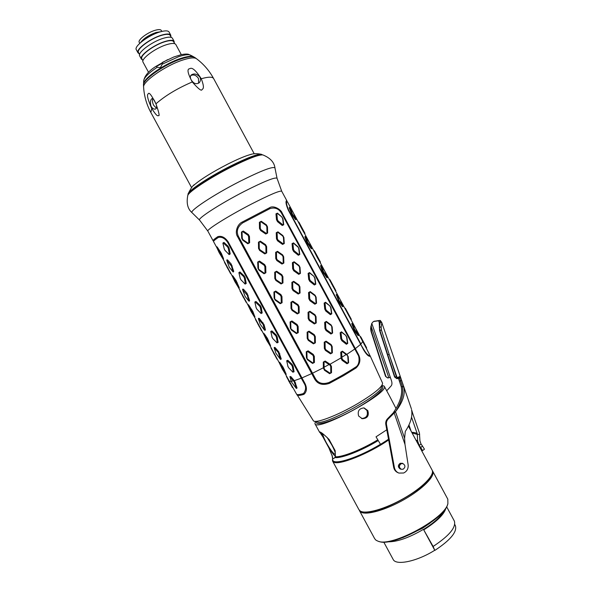 <?xml version="1.0" encoding="UTF-8"?>
<svg xmlns="http://www.w3.org/2000/svg" width="592" height="592" viewBox="0 0 592 592"><rect width="100%" height="100%" fill="white"/><g stroke="black" fill="none" stroke-linecap="round" stroke-linejoin="round"><path stroke-width="0.89" d="M387.309 541.791C396.581 542.139 408.628 537.987 423.45 529.344L433.115 546.446L434.757 550.264C416.923 561.527 395.708 565.848 393.103 559.322L383.734 542.043M434.92 550.36C450.445 540.096 457.268 531.86 455.389 525.652L455.337 525.555M423.45 529.344L434.757 550.264M424.05 529.677C437.155 521.315 444.474 514.034 446.005 507.84M433.115 546.446C449.18 535.841 456.254 527.376 454.353 521.049L454.293 520.953M378.939 541.465L379.183 541.525C392.792 547.215 444.607 519.199 447.596 504.539L447.789 503.977M359.285 510.193L360.765 512.028C365.974 515.61 385.747 510.097 404.343 499.448C422.991 488.851 435.475 476.005 432.663 471.114L447.818 499.197L447.892 503.674C444.866 518.555 392.104 547.082 378.295 541.303L376.09 540.289L374.699 538.735L359.536 510.778M432.663 471.114L432.323 470.581M365.109 512.124C379.842 514.019 424.301 489.895 430.747 476.516M386.791 429.792L376.024 436.822L380.471 444.266C359.026 457.35 334.362 465.379 332.822 460.295L332.038 455.159M321.463 432.819L323.047 437.133L319.628 431.968C320.679 431.797 323.839 434.306 329.1 439.486L335.176 450.697L335.435 456.78L333.969 458.415C333 458.8 332.46 458.119 332.341 456.365L328.952 448.026C331.69 452.318 333.881 455.13 335.516 456.447M381.988 385.281L384.23 386.191C390.38 392.489 316.417 432.478 314.929 423.657L315.425 421.334M389.854 396.625L396.004 408.458M367.81 410.611C369.26 415.739 367.41 418.44 362.267 418.714L358.641 416.028C357.339 411.055 359.152 408.354 364.08 407.91L367.81 410.611M270.004 208.599L269.582 207.725C273.785 204.869 281.341 209.901 282.125 212.994L355.333 348.636L360.661 344.329L363.614 349.902C366.204 354.164 368.276 356.303 369.822 356.31L369.948 355.4L382.543 383.091C382.75 386.62 374.558 393.406 357.982 403.441C337.507 415.599 314.515 424.205 313.249 420.557L296.895 394.405M355.333 348.636L358.345 354.245C360.972 359.337 360.202 363.91 356.044 367.972L343.486 375.705L329.389 383.364C322.677 385.562 317.808 384.193 314.789 379.257L237.488 236.482C234.661 232.382 237.333 224.176 242.172 222.067L269.582 207.725M218.011 237.658L217.479 236.867L217.952 236.6C221.667 235.638 225.086 237.414 228.216 241.943L305.006 383.535C307.107 387.989 306.826 391.527 304.155 394.161L303.304 394.553C299.567 395.597 297.458 395.7 296.977 394.857M360.661 344.329L288.356 210.293C286.18 205.128 285.514 201.961 286.358 200.777L286.913 200.873L286.706 201.443M346.801 354.371L342.405 351.152L340.748 352.166L341.059 358.36L342.132 360.35L346.993 363.777L348.636 362.763L348.2 356.606L346.801 354.371L354.815 349.006L357.842 354.623C359.314 355.933 360.313 364.613 355.6 367.129C347.726 372.294 338.839 377.43 328.923 382.521C322.84 384.548 318.385 383.335 315.58 378.895L312.517 373.212L323.358 367.787L324.438 370.229L329.611 373.7L331.505 372.686L331.453 366.47L330.373 364.48L325.208 361.039L323.306 362.06L323.358 367.787M354.815 349.006L281.555 213.261C278.876 208.702 275.043 207.141 270.048 208.576L242.631 222.925C237.621 226.655 236.164 231.028 238.25 236.045L312.517 373.212M266.407 224.842L261.287 221.275L259.4 222.266L259.488 228.49L260.576 230.503L265.756 234.018L267.628 233.019L267.488 226.847L266.407 224.842L266.104 225.374L260.961 221.808L260.214 222.2L260.302 228.438L261.05 229.807L266.237 233.344L266.985 232.945L266.844 226.751L266.104 225.374M332.615 333.03L332.171 326.917L331.106 324.934L326.34 321.412L324.668 322.388L324.956 328.567L326.037 330.558L330.95 334.029L332.615 333.03L331.498 333.355L326.592 329.87L325.852 328.508L324.956 328.567M316.113 297.177L315.04 295.186L310.238 291.612L308.55 292.559L308.824 298.708L309.905 300.706L314.848 304.221L316.535 303.252L316.113 297.177L315.662 297.051L316.069 303.156L315.395 303.541L310.452 300.011L309.72 298.649L308.824 298.708M298.945 265.386L294.113 261.753L292.404 262.678L292.663 268.798L293.743 270.796L298.716 274.355L300.418 273.423L300.018 267.377L298.945 265.386L298.819 265.867L293.958 262.226L293.277 262.596L293.558 268.731L292.663 268.798M283.894 237.518L282.813 235.527L277.959 231.842L276.227 232.73L276.471 238.828L277.559 240.833L282.554 244.437L284.271 243.534L283.894 237.518L283.413 237.348L283.775 243.386L283.094 243.749L278.099 240.123L277.359 238.754L276.471 238.828M345.854 335.457L341.525 331.831L340.141 332.719L340.777 338.757L341.843 340.733L346.387 344.278L347.756 343.367L346.919 337.425L345.854 335.457L341.569 332.275L341.014 332.63L341.68 338.676L342.413 340.023L346.934 343.589L347.482 343.227L346.66 337.255L345.935 335.908M329.922 305.938L325.556 302.238L324.142 303.082L324.749 309.076L325.822 311.059L330.395 314.663L331.794 313.804L330.987 307.907L329.922 305.938L325.578 302.66L325.015 302.993L325.652 308.994L326.384 310.349L330.95 313.975L331.505 313.634L330.713 307.707L329.988 306.36M313.952 276.36L309.549 272.586L308.114 273.393L308.691 279.343L309.764 281.326L314.374 284.996L315.802 284.175L315.018 278.336L313.952 276.36L309.564 272.986L308.987 273.304L309.594 279.261L310.334 280.615L314.929 284.308L315.499 283.982L314.737 278.107L314.012 276.76M293.514 242.89L292.056 243.645L292.603 249.55L293.676 251.541L298.331 255.27L299.781 254.493L299.027 248.707L297.961 246.731L293.514 242.89L292.929 243.564L293.514 249.469L294.246 250.83L298.879 254.582L299.463 254.271L298.731 248.455L297.961 246.731M281.933 217.042L277.448 213.127L275.961 213.845L276.486 219.706L277.567 221.697L282.251 225.493L283.723 224.76L283.006 219.025L281.933 217.042L277.433 213.475L276.841 213.764L277.396 219.617L278.129 220.979L282.806 224.805L283.39 224.509L282.695 218.744L281.962 217.39M249.624 242.764L249.469 236.526L248.388 234.521L243.268 231.028L241.455 232.049L241.699 238.258L242.787 240.256L247.804 243.778L249.624 242.764L248.773 242.816L248.61 236.556L247.87 235.187L248.388 234.521M265.867 272.786L265.734 266.57L264.646 264.565L259.525 261.065L257.698 262.064L257.927 268.235L259.015 270.233L264.039 273.778L265.867 272.786L265.024 272.845L264.876 266.615L264.136 265.246L264.646 264.565M282.081 302.741L281.962 296.562L280.874 294.557L275.754 291.049L273.918 292.026L274.126 298.153L275.206 300.144L280.245 303.711L282.081 302.741L281.252 302.808L281.111 296.622L280.371 295.253L280.874 294.557M298.264 332.645L298.153 326.495L297.073 324.497L291.945 320.968L290.102 321.93L290.295 328.012L291.375 330.003L296.422 333.592L298.264 332.645L297.436 332.726L297.317 326.562L296.577 325.2L297.073 324.497M314.419 362.489L314.322 356.369L313.242 354.379L308.114 350.841L306.264 351.781L306.434 357.82L307.507 359.81L312.569 363.421L314.419 362.489L313.597 362.578L313.494 356.451L312.754 355.089L313.242 354.379M315.366 342.827L315.299 336.604L314.219 334.606L309.046 331.15L307.137 332.171L307.204 338.372L308.284 340.37L313.457 343.856L315.366 342.827L313.871 343.293L308.676 339.801L307.944 338.432L307.204 338.372M297.273 313.938L299.182 312.909L299.115 306.671L298.035 304.673L292.848 301.21L290.946 302.231L291.012 308.454L292.093 310.452L297.273 313.938L297.68 313.353L292.485 309.86L291.745 308.499L291.012 308.454M282.969 282.932L282.902 276.686L281.814 274.681L276.627 271.203L274.718 272.239L274.792 278.477L275.879 280.482L281.059 283.96L282.969 282.932L281.452 283.361L276.257 279.868L275.517 278.499L274.792 278.477M266.652 246.642L265.564 244.637L260.369 241.151L258.46 242.187L258.549 248.44L259.629 250.446L264.809 253.931L266.718 252.895L266.652 246.642L265.889 246.627L265.956 252.902L265.201 253.317L259.999 249.817L259.259 248.448L258.549 248.44M282.628 254.863L277.53 251.326L275.657 252.333L275.746 258.556L276.834 260.569L281.992 264.062L283.864 263.055L283.709 256.869L282.628 254.863L282.34 255.418L277.211 251.874L276.471 252.273L276.568 258.519L277.308 259.888L282.48 263.403L283.228 262.996L283.08 256.787L282.34 255.418M298.819 284.826L293.743 281.326L291.878 282.34L291.974 288.57L293.055 290.576L298.205 294.046L300.063 293.025L299.9 286.824L298.819 284.826L298.546 285.403L293.44 281.896L292.7 282.295L292.803 288.548L293.543 289.91L298.701 293.403L299.441 292.996L299.286 286.772L298.546 285.403M314.981 314.729L309.919 311.266L308.069 312.295L308.173 318.526L309.253 320.524L314.382 323.979L316.232 322.943L316.061 316.727L314.981 314.729L314.715 315.329L309.631 311.851L308.891 312.258L309.002 318.511L309.742 319.88L314.885 323.343L315.617 322.929L315.455 316.69L314.715 315.329M331.113 344.581L326.074 341.147L324.231 342.191L324.335 348.429L325.415 350.42L330.536 353.853L332.371 352.802L332.186 346.572L331.113 344.581L330.861 345.203L325.792 341.754L325.06 342.169L325.178 348.429L325.911 349.791L331.039 353.232L331.772 352.81L331.594 346.564L330.861 345.203M330.373 364.48L329.996 365.168L330.728 366.529L330.787 372.76L330.033 373.167L324.845 369.682L324.105 368.32L324.053 362.112L324.808 361.705L329.996 365.168M331.505 372.686L330.787 372.76M329.611 373.7L330.033 373.167M323.358 368.239L324.105 368.32M217.479 236.867C214.319 239.057 212.861 240.359 213.105 240.781L213.69 240.892M202.035 89.525C201.643 91.457 198.379 88.933 192.259 81.962C187.612 73.193 186.783 68.783 189.78 68.724C192.023 66.992 195.848 70.337 201.273 78.743C205.061 88.733 202.797 88.778 202.035 89.525M155.94 103.822C158.974 112.473 159.825 116.395 158.493 115.581C157.82 115.743 157.257 117.135 151.752 108.521C147.748 99.426 146.579 94.55 148.244 93.884C148.932 91.782 151.493 95.09 155.94 103.822C165.22 95.682 177.326 88.393 192.259 81.962M199.815 76.967C196.751 73.741 193.813 73.142 191.009 75.177C190.076 76.486 190.165 78.1 191.283 80.001C193.725 83.768 196.403 84.641 199.326 82.621C200.681 80.882 200.843 78.995 199.815 76.967M155.008 101.854C154.009 99.567 153.032 98.464 152.085 98.553C150.353 99.752 150.005 102.349 151.049 106.331C152.344 108.499 153.839 109.409 155.541 109.061C157.132 107.855 156.954 105.45 155.008 101.854M156.473 108.232L153.705 105.361C152.381 102.66 152.114 100.44 152.899 98.694M191.053 55.411L193.821 56.921C191.63 55.796 187.272 56.307 180.738 58.438C164.62 63.596 142.961 78.684 143.56 84.094L143.56 84.323M193.303 56.603L188.234 54.235M160.832 64.032L162.548 62.315L162.215 64.202L160.388 67.636L157.228 67.251L156.443 66.452L160.832 64.032M167.662 59.644L157.035 65.764M159.773 64.676L161.172 63.788M181.3 54.664L175.809 44.496C174.803 43.038 171.724 43.098 166.581 44.674C155.193 48.13 140.548 59.141 143.064 62.197L148.548 72.32M174.699 43.675L173.619 41.669C172.627 40.234 169.638 40.271 164.643 41.795C153.602 45.11 139.438 55.803 141.902 58.815L142.961 60.784M141.384 59.089L139.697 55.981C137.122 52.821 151.737 41.743 163.155 38.347C168.32 36.785 171.414 36.763 172.442 38.273L174.129 41.381C173.108 39.901 170.022 39.945 164.872 41.514C153.461 44.933 138.831 55.981 141.384 59.089L142.502 59.925M174.129 41.381L174.24 42.816M171.317 37.414L170.252 35.439C169.238 33.959 166.226 33.966 161.224 35.461C150.146 38.724 136.012 49.484 138.528 52.592L139.579 54.523M141.407 41.884C144.492 38.132 149.302 35.091 155.844 32.745L159.729 32.012C164.909 30.481 168.024 30.488 169.083 32.042L170.762 35.157C169.719 33.626 166.611 33.633 161.446 35.18C150.005 38.547 135.413 49.654 138.01 52.866L139.15 53.731M170.762 35.157L170.888 36.623M159.736 32.012C148.274 35.342 133.696 46.494 136.323 49.75L138.01 52.866M140.6 42.572C143.523 38.524 148.673 35.157 156.066 32.464L160.743 31.709M139.771 43.32L139.238 42.343C137.462 40.086 147.223 32.59 154.926 30.362C158.434 29.334 160.55 29.356 161.283 30.421L161.831 31.428M198.646 83.213L198.453 78.425C196.181 75.147 193.591 74.215 190.698 75.621M285.396 374.07L296.511 394.057C296.984 394.894 299.093 394.79 302.83 393.732L303.703 393.31C305.983 389.965 306.205 386.791 304.369 383.794L301.158 377.977L301.757 377.652M297.029 387.915L296.081 388.137L296.614 388.463L297.029 387.915L294.601 380.974L290.827 376.608L290.021 376.801M217.294 247.13L216.857 246.753L216.79 247.567L219.225 252.784L222.688 258.541L223.554 259.118L223.436 258.452L221.349 253.369L217.294 247.13L216.79 247.567L213.549 241.603C213.312 241.188 214.77 239.893 217.937 237.71L218.359 237.466C221.793 236.659 224.886 238.273 227.631 242.306L301.158 377.977M224.76 250.076L229.126 254.612L230.199 253.953L229.171 248.203L228.098 246.22L223.939 242.402L222.873 243.083L224.316 249.217M233.011 276.101L232.552 275.694L232.567 276.753L234.861 281.614L238.517 287.638L235.683 281.082L236.053 280.475L233.011 276.101L232.486 276.508M248.692 305.021L248.211 304.584L248.226 305.627L251.178 311.71L254.02 316.306L254.9 316.898L252.828 311.414L248.692 305.021L248.152 305.398L238.517 287.638L239.242 288.03L239.138 287.409L236.053 280.475M240.752 279.557L245.11 284.093L246.213 283.487L245.221 277.818L244.148 275.842L239.96 271.957L238.872 272.586L240.3 278.721M256.728 309.002L261.057 313.516L262.189 312.968L261.242 307.374L260.169 305.405L255.951 301.461L254.834 302.031L256.255 308.166M264.35 333.888L263.847 333.422L263.862 334.45L266.755 340.43L269.811 345.321L267.088 338.994L267.473 338.424L264.35 333.888L263.795 334.236L254.175 316.498L251.4 310.067L251.778 309.475M270.522 345.706L267.473 338.424M272.683 338.395L276.982 342.886L278.144 342.391L277.234 336.885L276.168 334.917L271.913 330.906L270.766 331.424L272.172 337.544M279.972 362.704L279.446 362.208L279.461 363.222L282.31 369.105L285.418 374.085L282.747 367.869L283.146 367.314L279.972 362.704L279.402 363.022L269.797 345.314L270.529 345.706M285.418 374.085L286.136 374.47L286.069 373.944L283.146 367.314M288.615 367.743L292.87 372.205L294.061 371.761L293.195 366.33L292.13 364.369L287.845 360.299L286.669 360.757L288.06 366.862M232.486 276.523L222.836 258.719M280.268 359.122L280.793 359.47L281.222 358.885L278.788 351.818L275.058 347.519L274.214 347.452L274.259 348.089L278.307 352.447L280.268 359.122L275.902 353.217L274.259 348.089M264.676 330.062L264.994 330.373L265.431 329.759L264.01 324.549L259.252 318.37L258.438 318.333M248.892 300.943L249.18 301.232L249.609 300.588L247.079 293.329L243.423 289.177L242.631 289.155L242.661 289.791L247.33 295.319L248.67 300.877L245.125 296.466L242.661 289.791M233.07 271.78L233.759 271.358L231.183 264.002L227.557 259.925L226.803 259.925L226.817 260.561L231.435 266.015L232.826 271.669L229.333 267.347L226.817 260.561M293.129 387.915L292.84 387.516M286.535 376.756L292.367 387.39M289.347 381.352L289.066 381.818M292.737 387.486L292.285 387.368M296.081 388.137L291.604 382.173L291.316 381.292L293.417 380.804L290.021 377.156L291.316 381.292M294.601 380.974L294.113 381.596L296.244 387.923M293.906 380.19L293.417 380.804L294.113 381.596M220.298 251.43L219.935 252.051L216.968 247.722M221.349 253.369L220.653 253.376L219.935 252.051M222.829 258.719L220.653 253.376M225.226 250.668L228.934 254.294L229.363 254.027L228.29 248.285L227.557 246.931L228.098 246.22M224.161 248.707L224.99 250.349M224.257 249.01L222.999 243.349L223.428 243.083L227.557 246.931M229.171 248.203L228.29 248.285M232.671 276.679L235.683 281.082M237.103 282.414L236.4 282.406M241.173 280.083L244.925 283.797L245.369 283.561L244.341 277.892L243.608 276.538L244.148 275.842M240.108 278.122L240.951 279.794M240.219 278.447L239.005 272.875L239.442 272.631L243.608 276.538M245.221 277.818L244.341 277.892M248.344 305.576L251.4 310.067M252.828 311.414L252.111 311.385M257.091 309.438L260.894 313.249L261.346 313.035L260.362 307.448L259.629 306.101L260.169 305.405M256.025 307.477L256.876 309.172M256.151 307.833L254.982 302.349L255.433 302.12L259.629 306.101M261.242 307.374L260.362 307.448M263.995 334.428L267.088 338.994M268.524 340.356L267.799 340.311M272.971 338.742L276.827 342.65L277.293 342.45L276.346 336.944L275.62 335.597L276.168 334.917M271.913 336.789L272.779 338.506M272.054 337.166L270.929 331.772L271.388 331.564L275.62 335.597M277.234 336.885L276.346 336.944M279.609 363.229L282.747 367.869M284.19 369.245L283.457 369.186M288.829 367.987L292.737 371.991L293.21 371.813L292.307 366.389L291.582 365.049L292.13 364.369M287.771 366.041L288.652 367.78M287.927 366.448L286.846 361.127L287.32 360.95L291.582 365.049M293.195 366.33L292.307 366.389M224.642 262.656L230.443 273.349M227.224 266.822L226.988 267.362M228.268 268.738L227.698 268.672M240.167 291.264L245.954 301.942M242.801 295.534L242.55 296.052M243.837 297.443L243.26 297.362M255.655 319.828L261.435 330.484M258.341 324.187L258.082 324.69M259.377 326.103L258.793 326M271.114 348.325L276.878 358.974M273.859 352.795L273.593 353.276M274.895 354.704L274.296 354.578M278.788 351.818L278.307 352.447M279.846 353.764L279.024 353.779M264.35 329.899L260.169 324.201L258.475 318.962L263.188 324.579L264.35 329.899M262.952 322.603L262.471 323.247M264.01 324.549L263.188 324.579M247.079 293.329L246.605 293.987M248.144 295.29L247.33 295.319M231.183 264.002L230.71 264.676M232.242 265.963L231.435 266.015M347.134 354.623L347.785 356.532L348.2 362.718L347.548 363.125L342.687 359.677L341.954 358.315L341.628 352.099L342.287 351.7L347.053 355.178M348.636 362.763L348.2 362.718M346.993 363.777L347.548 363.125M341.059 358.36L341.954 358.315M267.488 226.847L266.844 226.751M260.576 230.503L261.05 229.807M259.488 228.49L260.302 228.438M332.171 326.917L331.742 326.821L332.164 332.963M331.106 324.934L331.742 326.821M326.037 330.558L326.592 329.87M324.668 322.388L325.541 322.322L325.852 328.508M325.541 322.322L326.207 321.93L331.009 325.459M315.04 295.186L314.929 295.689L310.097 292.108L309.424 292.485L309.72 298.649M314.929 295.689L315.662 297.051M309.905 300.706L310.452 300.011M300.018 267.377L299.552 267.229L299.937 273.304L299.256 273.674L294.291 270.093L293.558 268.731M298.819 265.867L299.552 267.229M293.743 270.796L294.291 270.093M282.813 235.527L282.68 235.979L277.789 232.293L277.1 232.649L277.359 238.754M282.68 235.979L283.413 237.348M277.559 240.833L278.099 240.123M341.843 340.733L342.413 340.023M340.777 338.757L341.68 338.676M325.822 311.059L326.384 310.349M324.749 309.076L325.652 308.994M309.764 281.326L310.334 280.615M308.691 279.343L309.594 279.261M292.603 249.55L293.514 249.469M293.514 243.26L297.998 247.101M293.676 251.541L294.246 250.83M277.567 221.697L278.129 220.979M276.486 219.706L277.396 219.617M249.469 236.526L248.61 236.556M242.787 240.256L243.001 239.693L248.048 243.223L248.773 242.816M241.699 238.258L242.261 238.324L243.001 239.693M242.261 238.324L242.024 232.086L242.75 231.679L247.87 235.187M265.734 266.57L264.876 266.615M259.015 270.233L259.244 269.686L264.298 273.238L265.024 272.845M257.927 268.235L259.244 269.686M258.504 268.324L258.282 262.13L259.015 261.731L264.136 265.246M281.962 296.562L281.111 296.622M275.206 300.144L275.45 299.626L280.519 303.2L281.252 302.808M274.126 298.153L275.45 299.626M274.71 298.264L274.51 292.108L275.243 291.723L280.371 295.253M298.153 326.495L297.317 326.562M291.375 330.003L291.627 329.507L296.703 333.104L297.436 332.726M290.295 328.012L291.627 329.507M290.894 328.146L290.709 322.033L291.449 321.656L296.577 325.2M314.322 356.369L313.494 356.451M307.507 359.81L307.781 359.337L312.857 362.948L313.597 362.578M306.434 357.82L307.781 359.337M307.041 357.975L306.878 351.907L307.618 351.53L312.754 355.089M315.299 336.604L314.567 336.641L314.633 342.886M314.219 334.606L313.827 335.272L314.567 336.641M308.284 340.37L308.676 339.801M307.137 332.171L307.877 332.208L307.944 338.432M307.877 332.208L308.639 331.801L313.827 335.272M299.115 306.671L298.368 306.693L298.435 312.946L297.68 313.353M292.093 310.452L292.485 309.86M290.946 302.231L291.671 302.253L291.745 308.499M291.671 302.253L292.433 301.846L297.628 305.324L298.368 306.693M298.035 304.673L297.628 305.324M282.902 276.686L282.147 276.686L282.214 282.954M281.814 274.681L281.407 275.317L282.147 276.686M275.879 280.482L276.257 279.868M274.718 272.239L275.435 272.239L275.517 278.499M275.435 272.239L276.198 271.832L281.407 275.317M265.564 244.637L265.149 245.258L259.932 241.758L259.17 242.172L259.259 248.448M265.149 245.258L265.889 246.627M259.629 250.446L259.999 249.817M283.709 256.869L283.08 256.787M276.834 260.569L277.308 259.888M275.746 258.556L276.568 258.519M299.9 286.824L299.286 286.772M293.055 290.576L293.543 289.91M291.974 288.57L292.803 288.548M316.061 316.727L315.455 316.69M309.253 320.524L309.742 319.88M308.173 318.526L309.002 318.511M332.186 346.572L331.594 346.564M325.415 350.42L325.911 349.791M324.335 348.429L325.178 348.429M360.506 344.033L363.873 349.65C366.196 353.483 368.046 355.422 369.415 355.466L369.534 354.571L366.463 348.518L366.603 347.785M360.003 336.382L366.463 348.518M286.469 200.74L286.661 201.628L287.364 201.717M286.817 201.606C286.114 202.849 286.743 205.698 288.689 210.167L360.817 343.871M352.196 323.72L351.87 323.365L351.87 324.113L354.86 331.328L357.953 335.398L358.449 335.649L358.434 334.606L355.526 328.131L352.536 323.772L354.534 329.352L358.508 334.872M336.271 294.468L339.209 302.32L342.361 306.478L342.872 306.76L342.864 305.731L339.993 299.33L336.944 294.868L338.89 300.351L342.931 305.983M321.323 265.912L320.642 265.512L320.62 266.185L322.485 271.314L326.732 277.515L327.272 277.818L327.324 277.041L325.149 271.795L321.478 266.074L323.225 271.306L327.324 277.041M305.672 236.896L304.991 236.504L304.961 237.14L306.774 242.195L311.081 248.492L311.644 248.825L311.688 248.048L309.557 242.89L305.835 237.074L307.522 242.202L311.688 248.048M289.984 207.829L289.303 207.444L289.266 208.044L292.093 214.977L295.401 219.417L295.993 219.78L295.97 218.788L293.225 212.617L289.984 207.829L292.515 214.371L296.022 218.996M298.93 222.163L298.183 221.771L301.846 228.86L304.828 234.092L304.91 233.248M314.419 250.89L313.679 250.497L317.401 257.698L320.309 262.789L320.383 261.953M329.448 279.75L330.01 279.794L329.145 279.172L335.76 291.442L335.842 290.605M344.899 308.395L345.454 308.425L344.581 307.788L351.189 320.043L351.263 319.206M362.852 341.969L363.436 341.969L361.039 337.322L362.918 340.822L362.408 341.059M360.328 336.996L361.039 337.322M366.285 348.185L366.515 347.615L363.436 341.969M354.86 331.328L355.244 330.669M353.816 329.396L354.534 329.352M339.209 302.32L339.608 301.676M338.165 300.381L338.89 300.351M323.535 273.26L323.935 272.631M322.485 271.314L323.225 271.306M307.825 244.141L308.24 243.527M306.774 242.195L307.522 242.202M292.093 214.977L292.515 214.371M291.042 213.024L291.797 213.039M301.846 228.86L302.149 228.327L301.439 227.01L300.81 226.936M304.517 233.522L304.784 233.019L302.149 228.327M298.457 222.289L299.041 222.37L301.439 227.01M317.401 257.698L317.689 257.143L316.979 255.825L316.365 255.774M320.02 262.263L320.272 261.738L317.689 257.143M313.967 251.045L314.537 251.112L316.979 255.825M332.919 286.476L333.2 285.906L332.489 284.589L331.89 284.552M335.486 290.946L335.731 290.406L333.2 285.906M330.01 279.794L332.489 284.589M348.414 315.203L348.681 314.611L347.978 313.301L347.386 313.286M350.93 319.576L351.16 319.014L348.681 314.611M345.454 308.425L347.978 313.301M323.047 437.133L328.952 448.026M327.028 437.31L331.786 444.947C334.635 450.357 335.745 453.465 335.109 454.271C333.392 453.849 330.469 450.001 326.333 442.72C323.928 438.191 322.751 435.201 322.803 433.744M363.858 407.881L366.929 410.419C368.305 415.384 366.522 418.085 361.564 418.522M332.438 459.473L332.6 461.109L333.688 462.108C338.846 465.615 368.601 453.827 388.655 439.952M332.645 461.183L358.937 509.668L360.217 511.014C365.412 514.566 385.177 509.039 403.774 498.39C422.422 487.793 434.913 474.969 432.123 470.1L432.071 470.004M339.342 461.619C348.851 461.198 372.723 450.519 388.559 439.449M388.537 439.316C375.187 448.647 355.548 458.09 344.492 460.569M388.515 439.22C375.543 447.974 362.622 454.56 349.768 458.963M404.995 444.429L404.602 438.25L395.5 411.706L388.197 418.966C386.739 420.564 386.176 422.451 386.509 424.627L394.405 467.606C394.982 470.27 396.477 472.09 398.882 473.075L403.626 473.008C406.956 471.395 408.465 468.672 408.14 464.846L404.995 444.429L394.154 412.831L393.428 412.683L387.486 418.803C386.036 420.394 385.473 422.281 385.806 424.449L393.673 467.317C394.25 469.974 395.745 471.787 398.142 472.771L398.409 472.882M402.989 463.625L400.281 463.24C397.765 465.216 397.772 467.147 400.31 469.027L401.021 469.175M404.602 438.25L405.276 431.479C410.7 423.147 412.794 415.88 411.551 409.664L412.765 413.608L411.914 413.904M411.743 432.315C414.496 432.426 416.331 432.915 417.249 433.781L417.641 440.973L419.151 445.369L420.653 447.463L422.518 446.116L421.023 444.022L419.943 440.885L419.432 433.026L412.765 413.608M380.271 320.42L381.699 322.351M374.1 321.308L379.568 320.435L380.271 321.752L381.67 322.27L381.81 322.662L380.308 322.174L379.413 326.932L379.901 330.44L394.945 377.06L397.01 378.658L397.942 378.473L398.083 377.326L397.069 377.452L389.159 354.393L387.753 354.756M395.5 411.706L393.835 411.965C400.214 402.308 402.686 393.924 401.25 386.813L402.36 386.458L403.825 387.035C405.402 394.346 402.627 402.567 395.5 411.706C401.576 402.02 403.87 393.606 402.36 386.458L399.644 378.244L400.703 377.748L400.207 376.246L398.083 377.326M403.825 387.035L400.703 377.755M393.428 412.683L393.835 411.965M417.249 433.781L411.551 417.168M411.048 431.028L408.954 424.93M386.717 390.801L391.26 385.777C392.111 384.593 392.17 382.854 391.423 380.567L390.55 378.007L389.825 377.474L387.915 377.97L385.592 376.394L371.029 331.35L370.622 328.723L371.021 326.029M370.777 326.91L371.317 325.274L370.622 328.723M385.925 376.423L371.384 331.32L371.302 325.348L371.791 323.343L373.434 321.537L378.48 320.812L379.183 322.166L380.271 321.752L380.308 322.174M381.818 322.662L379.886 321.93M381.825 322.699L390.439 347.793L381.825 322.692L381.181 326.895L379.324 327.117L381.144 327.169L381.44 329.996L387.508 349.184L396.359 376.712L397.069 377.452M399.615 377.622L400.214 376.275L390.439 347.8L400.199 376.238M401.25 386.813L398.52 378.495L399.644 378.244L399.482 377.718M396.818 378.643L394.598 377.03L396.359 376.712M400.111 376.253L399.881 377.378L397.942 378.473L397.136 378.658L397.136 377.504M379.183 322.166L379.576 330.477L394.598 377.03M388.863 377.777L371.08 326.273M422.518 446.116L424.434 449.21L422.607 450.579L420.653 447.463M421.319 450.075L422.599 450.586M400.192 468.982L400.984 469.16M401.05 469.19L400.347 468.908C397.913 467.103 397.905 465.253 400.318 463.358L402.123 463.299L403.019 463.64L401.213 463.691C398.793 465.601 398.801 467.451 401.243 469.264L403.108 469.227C405.542 467.288 405.513 465.423 403.019 463.64M402.952 463.61L402.242 463.21M430.118 523.062L422.629 528.19L402.738 537.654M423.569 529.411C434.395 522.595 441.218 516.32 444.052 510.585M432.885 546.594L435.157 545.151M334.946 457.572C341.414 458.526 361.32 450.83 378.155 440.626M332.06 455.218L332.341 456.365M301.905 377.933L311.725 373.582M281.725 191.246L281.711 191.223C279.794 190.439 269.53 194.805 250.919 204.329C228.135 216.11 206.009 229.999 207.873 231.139L213.09 240.759M328.952 382.506L329.389 383.364M355.511 367.188L356.044 367.972M315.558 378.836L314.789 379.257M330.003 364.235L341.036 357.908M329.441 363.858L329.056 364.539L324.098 367.195L323.35 367.121M331.453 366.47L330.728 366.529M324.438 370.229L324.845 369.682M323.306 362.06L324.053 362.112M325.208 361.039L324.808 361.705M312.384 372.953L311.614 373.374M199.585 220.12L192.104 212.75C188.656 211.314 213.438 194.82 239.797 181.418C261.42 170.592 273.141 166.108 274.962 167.95L277.049 178.31C275.391 176.853 264.506 181.204 244.407 191.357C219.928 203.892 196.655 219.025 199.63 220.165L207.873 231.139M187.738 195.619L187.775 195.515C188.426 191.949 209.553 177.963 231.065 167.129C248.122 158.634 258.719 154.571 262.848 154.919L263.085 154.993M230.843 166.959C245.539 159.618 255.492 155.622 260.695 154.978M189.026 193.68C192.311 189.092 211.67 176.631 230.791 166.988C241.033 161.816 249.291 158.205 255.581 156.14C262.234 154.253 261.279 154.889 262.848 154.919C270.204 157.901 274.244 162.245 274.962 167.95M188.041 194.894C187.938 191.697 209.013 177.622 230.673 166.722C248.159 158.034 258.689 154.075 262.256 154.83M261.583 154.364L261.361 154.297C257.328 153.92 246.968 157.879 230.295 166.167C209.287 176.742 188.663 190.424 188.064 193.924L187.982 195.012M188.034 194.021L188.064 193.924C190.964 188.115 193.177 184.978 194.709 184.489L193.651 185.459M227.705 164.147C212.72 171.887 201.724 178.673 194.709 184.489C201.731 178.658 212.728 171.88 227.698 164.147C237.081 159.433 244.429 156.295 249.735 154.741C244.437 156.288 237.096 159.426 227.705 164.147M251.437 154.305L249.735 154.741C253.036 153.513 256.906 153.365 261.361 154.297L262.389 154.838M143.493 85.204C142.376 79.491 164.45 64.195 181.063 58.793C187.923 56.514 192.496 56.07 194.79 57.468C192.696 56.159 188.197 56.632 181.3 58.889C164.628 64.225 142.295 79.92 143.493 85.204L143.604 87.15C144.167 96.104 146.579 104.547 150.849 112.465L151.752 108.521M201.273 78.743C208.31 76.753 212.424 76.679 213.608 78.529L213.645 78.595M143.604 87.15C142.369 81.763 165.36 65.623 182.506 60.118C189.595 57.794 194.213 57.291 196.359 58.623C203.559 63.995 209.309 70.633 213.608 78.529L254.227 153.809M196.359 58.623L194.931 57.565M144.581 82.147C148 75.613 167.07 63.344 180.989 58.837M181.137 58.793C185.644 57.306 189.159 56.625 191.697 56.743M162.215 64.202L178.71 56.647C183.897 54.952 187.679 54.353 190.062 54.871M143.56 84.094L143.664 80.897C144.115 77.567 148.636 73.023 157.228 67.251M242.646 222.918L242.172 222.067M281.57 213.29L282.125 212.994M354.667 348.718L355.215 348.422M357.79 354.534L358.345 354.245M238.258 236.067L237.488 236.482M304.369 383.794L304.961 383.453M289.155 380.996L291.331 381.344M294.32 380.663L301.276 378.192M303.037 393.665L303.304 394.553M288.866 380.464L288.593 380.922M290.383 383.253L289.777 383.113M290.827 376.608L290.361 377.193M295.66 382.92L294.838 382.928M227.631 242.306L228.238 241.98M223.436 258.452L222.784 258.452M223.939 242.402L223.428 243.083M230.199 253.953L229.363 254.027M239.138 287.409L238.48 287.386M239.96 271.957L239.442 272.631M246.213 283.487L245.369 283.561M254.812 316.306L254.146 316.269M255.951 301.461L255.433 302.12M262.189 312.968L261.346 313.035M270.455 345.151L269.782 345.099M271.913 330.906L271.388 331.564M278.144 342.391L277.293 342.45M286.069 373.944L285.388 373.878M286.669 360.757L286.846 361.127M287.845 360.299L287.32 360.95M294.061 371.761L293.21 371.813M224.782 262.308L224.612 262.73M230.791 273.393L230.362 273.334M240.308 290.938L240.13 291.345M246.309 302.001L245.872 301.927M255.803 319.517L255.618 319.902M261.797 330.558L261.353 330.462M271.277 348.037L271.084 348.407M277.256 359.063L276.804 358.952M275.058 347.519L274.599 348.118M281.222 358.885L280.438 358.893M259.252 318.37L258.8 318.984M265.431 329.759L264.654 329.781M243.423 289.177L242.972 289.799M249.609 300.588L248.84 300.618M227.557 259.925L227.121 260.561M233.759 271.358L232.996 271.395M346.283 353.994L346.194 354.541L341.902 357.183L341.007 357.235M348.2 356.606L347.785 356.532M342.132 360.35L342.687 359.677M340.748 352.166L341.628 352.099M342.405 351.152L342.287 351.7M259.4 222.266L260.214 222.2M261.287 221.275L260.961 221.808M267.628 233.019L266.985 232.945M265.756 234.018L266.237 233.344M330.95 334.029L331.498 333.355M326.34 321.412L326.207 321.93M310.238 291.612L310.097 292.108M316.535 303.252L316.069 303.156M314.848 304.221L315.395 303.541M308.55 292.559L309.424 292.485M294.113 261.753L293.958 262.226M292.404 262.678L293.277 262.596M300.418 273.423L299.937 273.304M298.716 274.355L299.256 273.674M277.959 231.842L277.789 232.293M284.271 243.534L283.775 243.386M282.554 244.437L283.094 243.749M276.227 232.73L277.1 232.649M340.141 332.719L341.014 332.63M341.525 331.831L341.569 332.275M346.387 344.278L346.934 343.589M324.142 303.082L325.015 302.993M325.556 302.238L325.578 302.66M330.395 314.663L330.95 313.975M308.114 273.393L308.987 273.304M309.549 272.586L309.564 272.986M314.374 284.996L314.929 284.308M292.056 243.645L292.929 243.564M298.331 255.27L298.879 254.582M275.961 213.845L276.841 213.764M282.251 225.493L282.806 224.805M247.804 243.778L248.048 243.223M241.455 232.049L242.024 232.086M243.268 231.028L242.75 231.679M264.039 273.778L264.298 273.238M257.698 262.064L258.282 262.13M259.525 261.065L259.015 261.731M280.245 303.711L280.519 303.2M273.918 292.026L274.51 292.108M275.754 291.049L275.243 291.723M296.422 333.592L296.703 333.104M290.102 321.93L290.709 322.033M291.945 320.968L291.449 321.656M312.569 363.421L312.857 362.948M306.264 351.781L306.878 351.907M308.114 350.841L307.618 351.53M313.457 343.856L313.871 343.293M309.046 331.15L308.639 331.801M299.182 312.909L298.435 312.946M292.848 301.21L292.433 301.846M281.059 283.96L281.452 283.361M276.627 271.203L276.198 271.832M260.369 241.151L259.932 241.758M266.718 252.895L265.956 252.902M264.809 253.931L265.201 253.317M258.46 242.187L259.17 242.172M275.657 252.333L276.471 252.273M277.53 251.326L277.211 251.874M283.864 263.055L283.228 262.996M281.992 264.062L282.48 263.403M291.878 282.34L292.7 282.295M293.743 281.326L293.44 281.896M300.063 293.025L299.441 292.996M298.205 294.046L298.701 293.403M308.069 312.295L308.891 312.258M309.919 311.266L309.631 311.851M316.232 322.943L315.617 322.929M314.382 323.979L314.885 323.343M324.231 342.191L325.06 342.169M326.074 341.147L325.792 341.754M332.371 352.802L331.772 352.81M330.536 353.853L331.039 353.232M360.928 344.078L362.674 341.599M369.956 356.132L369.378 355.481M363.873 343.878L364.132 343.279M362.903 340.777L366.307 347.223M357.953 335.398L358.308 334.769M351.87 324.113L352.543 324.076M342.361 306.478L342.724 305.872M336.256 295.171L336.944 295.156M326.732 277.515L327.11 276.915M320.62 266.185L321.315 266.178M311.081 248.492L311.459 247.907M304.961 237.14L305.657 237.155M295.401 219.417L295.785 218.848M289.266 208.044L289.976 208.073M316.927 421.252C318.54 429.215 386.739 392.296 381.107 386.517L381.1 386.495M335.435 456.78C342.354 457.253 361.505 449.698 377.689 439.9M381.329 386.206C387.538 386.99 373.434 399.215 352.588 410.463C331.772 421.785 313.819 426.928 316.557 421.289M388.197 418.966L387.486 418.803M419.676 434.343L417.375 434.439L412.099 432.974M370.622 328.745L371.029 331.35L385.547 376.379L387.59 377.94L385.577 376.334M374.803 321.086L373.611 321.486M373.434 321.537L378.48 320.812M399.459 381.241L401.605 380.382L400.214 376.275M371.791 323.343L390.55 378.007M381.44 329.996L379.576 330.477M417.641 440.973L415.895 440.011M421.023 444.022L419.151 445.369L418.514 444.873M394.405 467.606L393.673 467.317M386.509 424.627L385.806 424.449M446.634 506.752L454.353 521.049M454.745 524.453L455.389 525.652M314.959 423.709L318.015 429.341M384.23 386.191L390.032 396.943M277.049 178.31L281.711 191.223L286.913 200.873M230.813 166.966C216.25 174.263 199.726 184.482 193.747 189.292C189.581 192.711 187.59 194.783 187.775 195.515C186.273 203.248 187.694 208.976 192.045 212.691M150.849 112.465L191.593 187.62M143.664 80.897C144.64 75.628 148.94 70.655 156.554 65.978M188.559 54.301C186.88 53.894 184.467 54.02 181.315 54.656L173.841 56.965L162.541 62.308M286.454 376.031L286.402 376.593M292.914 387.797L292.404 387.523M289.962 376.512L290.021 377.156M224.575 261.93L224.523 262.515M231.021 273.815L230.51 273.548M240.086 290.531L240.041 291.116M246.524 302.401L246.013 302.127M255.574 319.081L255.522 319.658M261.997 330.928L261.479 330.654M271.032 347.585L270.981 348.155M277.448 359.411L276.923 359.129M258.438 318.326L258.475 318.962M265.001 330.373L264.483 330.025M249.18 301.232L248.67 300.869M233.337 272.039L232.826 271.669M287.357 201.694L293.395 212.883M293.817 213.668L298.242 221.882M304.754 233.951L309.009 241.832M309.431 242.616L313.745 250.623M320.242 262.67L324.594 270.736M325.015 271.513L329.219 279.313M335.708 291.338L340.156 299.582M340.57 300.359L344.662 307.951M351.137 319.954L355.681 328.375M356.103 329.152L360.084 336.537M359.988 336.352L360.72 336.744M352.536 323.772L351.863 323.365M336.944 294.868L336.271 294.461M299.197 222.666L304.621 232.715M314.7 251.408L320.109 261.442M330.173 280.097L335.575 290.11M345.617 308.735L351.012 318.733M318.045 429.4L319.673 432.397M362.267 418.714L361.779 418.588M432.123 470.1L408.391 426.099M401.605 380.382L411.366 408.776"/></g></svg>
